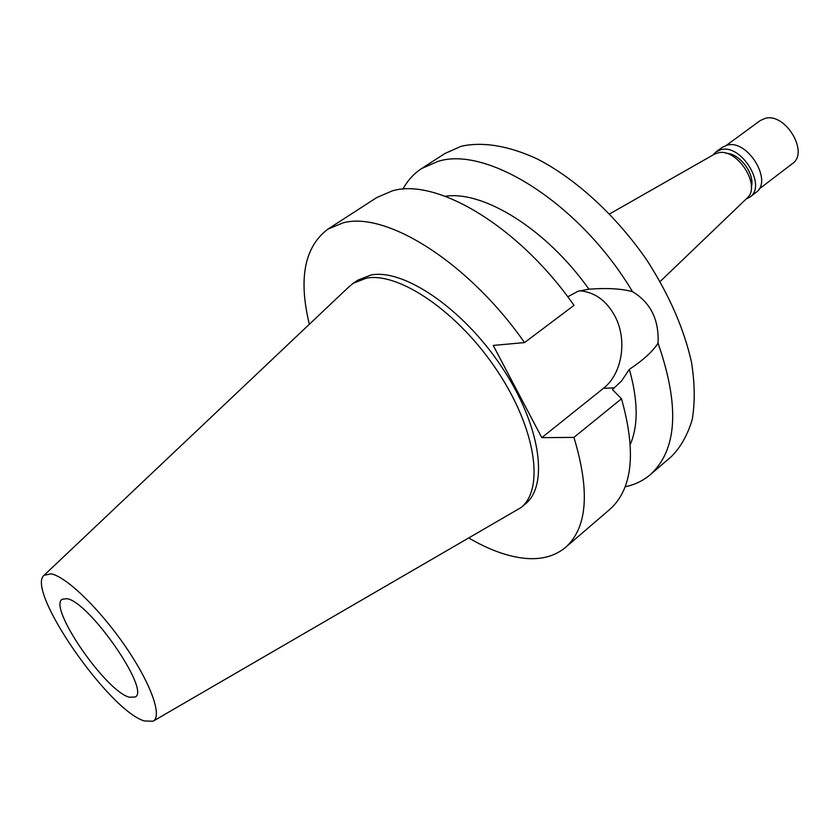 <?xml version="1.0" encoding="UTF-8"?>
<svg xmlns="http://www.w3.org/2000/svg" width="840" height="840" viewBox="0 0 840 840"><rect width="100%" height="100%" fill="white"/><g stroke="black" fill="none" stroke-linecap="round" stroke-linejoin="round"><path stroke-width="1.26" d="M50.967 573.825C65.762 576.24 99.246 608.391 125.013 645.845C150.896 683.288 162.697 716.562 153.017 721.245L144.333 720.941C108.906 710.65 25.463 590.226 44.048 575.316L50.967 573.825M66.749 598.689L62.255 599.235C47.68 606.963 105.504 691.11 129.297 697.231L135.261 696.99C150.654 690.218 88.61 600.894 66.749 598.689M44.289 575.085L349.062 286.692L353.272 283.258L366.356 278.156C398.947 271.782 458.073 311.881 496.923 370.304C536.035 428.62 544.677 489.185 520.863 507.665L153.31 721.067M520.863 507.665L525.189 504.105C549.098 485.541 540.624 424.977 501.606 366.765C462.851 308.459 403.736 268.517 371.038 274.985L357.913 280.119L353.272 283.258M309.341 324.272C298.305 278.67 304.469 246.971 327.82 229.184L342.815 222.936C385.392 210.703 467.975 261.692 524.548 342.584L493.217 345.419L541.8 437.651L573.92 437.388C590.195 491.211 587.38 527.888 565.488 547.428C554.768 556.3 541.17 559.933 524.674 558.306C507.433 556.469 488.901 549.749 469.056 538.146M579.579 290.756C594.825 292.068 606.7 300.709 615.216 316.691C627.533 340.274 622.115 373.979 603.435 388.332L541.8 437.651M630.368 444.234C638.411 425.271 638.075 400.312 629.349 369.358C643.303 360.077 652.869 351.33 658.046 343.13C659.138 319.746 650.622 302.6 632.51 291.68C621.684 288.677 607.163 287.837 588.934 289.181L578.077 291.239L567.735 296.782M327.82 229.184L376.772 197.547L392.312 190.88C436.244 177.492 518.837 226.149 574.004 305.371L524.548 342.584M588.934 289.181C546.462 229.173 483.556 190.376 445.179 196.266M573.92 437.388L621.474 398.78L612.433 389.529L621.505 381.034L629.349 369.358M565.488 547.428L609.714 509.471C632.583 489.111 636.5 452.214 621.485 398.78M402.895 189.189C407.536 180.569 413.784 173.68 421.649 168.535L437.651 161.511C486.644 145.162 580.314 203.805 632.51 291.68M658.046 343.13C679.896 406.098 677.303 449.946 650.275 474.684L671.275 456.666C680.81 447.111 687.803 434.658 692.265 419.307C695.079 402.433 694.827 383.471 691.53 362.418C684.096 329.07 669.28 295.103 647.105 260.516C616.476 215.964 576.082 178.93 537.285 158.959C508.483 145.561 482.255 141.477 461.118 146.307L444.885 153.521L421.649 168.535M650.275 474.684C643.104 480.764 634.725 484.796 625.149 486.791M660.135 281.536L747.065 198.125C761.817 185.945 736.89 147.294 717.822 152.933L714.304 154.256L609.641 213.916M751.338 187.058C755.339 174.206 739.578 153.111 726.127 153.3M713.076 154.948L716.069 151.83L720.93 149.678C741.437 143.619 767.183 185.997 749.889 197.117L746.046 199.101M749.889 197.117L755.948 192.476C773.294 181.325 747.642 139.052 727.104 145.162L722.243 147.336L716.069 151.83M759.014 189.105L792.393 163.622C809.498 152.544 785.2 112.182 765.051 118.409L760.252 120.582L726.337 145.362M614.586 387.796L603.435 388.332"/></g></svg>
